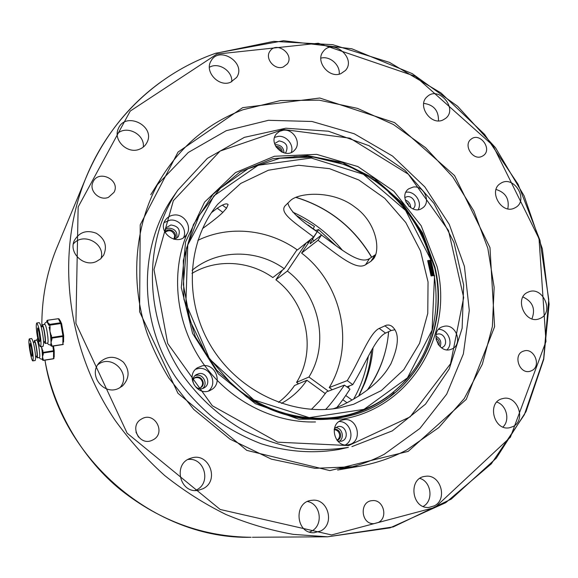 <?xml version="1.0" encoding="UTF-8"?>
<svg xmlns="http://www.w3.org/2000/svg" width="578" height="578" viewBox="0 0 578 578"><rect width="100%" height="100%" fill="white"/><g stroke="black" fill="none" stroke-linecap="round" stroke-linejoin="round"><path stroke-width="0.87" d="M246.235 396.587C254.313 402.31 266.277 407.96 282.136 413.559C306.174 420.285 325.876 419.433 337.09 417.677C356.539 413.985 369.125 409.311 386.617 397.635C399.636 387.036 407.96 378.886 411.594 373.171C396.754 392.426 377.492 405.778 353.815 413.234C314.027 425.632 265.815 414.693 231.511 383.864L206.714 355.232L190.205 321.13L183.32 284.427L186.499 248.164L199.28 215.254L220.399 188.168L248.013 168.783L279.882 158.278L313.616 157.115L346.843 165.12L377.34 181.535L403.148 205.161L422.619 234.401L434.475 267.347L434.988 267.209L422.605 232.97L402.035 202.762L374.725 178.718L342.53 162.577L307.684 155.655L272.7 158.712L240.253 171.825L213 194.316L193.377 224.661L183.291 260.562L183.898 299.043L195.364 336.736L216.779 370.252L246.235 396.587C281.385 418.92 317.416 424.917 354.328 414.592C415.582 397.086 450.009 329.2 434.988 267.209L434.475 267.347M187.041 233.787C170.438 273.351 175.885 323.507 201.968 361.77C228.129 399.976 272.773 423.161 315.48 421.954M434.251 275.482L430.805 260.201M433.103 275.655L429.815 261.09M431.968 275.822L428.71 261.538M411.594 373.171C452.003 321.679 440.906 237.681 388.922 192.59M433.392 275.612L429.909 260.324M432.25 275.778L428.717 260.497M431.109 275.944L428.132 262.744M354.097 414.657L354.162 414.643C415.792 396.942 449.496 329.229 434.569 267.354M433.818 275.547L430.444 260.779M431.535 275.879L428.327 261.971M437.084 266.631C453.651 333.752 411.984 407.093 343.137 419.007L298.768 419.223L255.368 403.675L218.39 373.901L192.611 333.484L181.282 287.548L185.589 241.907L204.583 202.105L235.499 172.591L274.369 156.27L316.672 154.369L357.89 166.565L393.878 191.239L421.167 225.745L437.084 266.631M174.123 195.501L172.331 198.081C138.503 247.5 138.662 321.44 175.416 376.798C186.376 392.115 199.02 405.778 213.333 417.771C228.411 428.645 244.429 437.329 261.379 443.832C287.512 451.917 313.399 453.788 339.026 449.446L348.375 447.365C331.093 450.067 313.5 450.341 295.589 448.196C277.736 444.641 260.411 438.702 243.613 430.379C219.091 416.312 197.683 396.645 181.152 372.911C143.517 316.231 143.301 240.593 177.814 190.191L207.329 158.386L244.378 137.347L285.807 128.215L328.383 131.213L369.046 145.707L405.026 170.387L433.984 203.413L453.99 242.522L463.657 285.099L462.133 328.268L449.229 368.981L425.487 404.166L392.289 430.885L351.879 446.628M348.635 445.566L410.113 416.882L450.537 363.779L463.679 297.569L448.499 230.543L408.314 174.188L349.972 138.178L283.234 129.458L220.102 151.06L173.364 200.653L153.994 269.572L167.707 343.498L212.321 405.742L277.635 442.177L348.635 445.566M446.989 349.82C453.867 343.476 448.058 329.229 438.651 329.316M444.258 326.259L442.069 326.888C429.36 331.562 438.716 354.531 451.208 349.249C463.339 345.398 456.699 323.593 444.258 326.259M441.426 347.761L441.838 347.624C448.976 345.297 445.031 332.458 437.683 334.048L436.072 334.568M440.118 346.706C441.787 341.995 440.371 338.498 435.863 336.223M418.183 209.641C422.576 202.257 414.701 190.798 406.211 192.207L405.872 192.25M413.219 187.041L408.689 188.825C397.83 196.195 411.948 215.984 422.41 208.066C431.571 202.473 424.006 185.206 413.219 187.041M412.894 208.889C417.981 205.356 413.422 195.574 407.194 196.65L404.831 197.495M410.662 207.704C410.611 203.882 408.791 201.317 405.207 200.002M291.305 152.433C294.238 144.897 286.348 135.266 278.155 136.379L274.593 137.369M283.393 130.223L279.542 131.343L276.486 133.8C267.246 144.001 285.929 160.597 294.686 150.02C301.716 143.048 293.559 128.764 283.393 130.223M285.192 153.163L285.807 152.57C288.617 146.169 286.377 142.282 279.087 140.909L274.586 143.611M283.95 152.903C283.719 147.73 281.009 144.991 275.822 144.688L274.984 144.832M183.609 237.529C187.525 229.401 179.144 218.715 169.99 220.167L164.195 222.53M173.747 215.052C170.3 215.515 167.577 217.111 165.583 219.835C156.465 231.691 177.193 247.326 186.008 235.304C192.994 227.45 184.425 213.304 173.747 215.052M174.209 239.314L178.197 236.857C180.921 230.037 178.486 226.077 170.893 224.972L166.132 227.732L164.86 232.103M176.724 238.244C177.771 232.016 175.047 228.628 168.552 228.093L165.257 229.394M208.55 390.945C218.173 383.489 209.951 366.055 198.044 368.612L195.66 369.263M202.336 365.823L197.553 367.702C184.295 375.707 197.734 397.996 210.977 389.94C223.274 383.908 215.731 362.962 202.336 365.823M198.984 373.612L196.267 374.652C188.233 379.349 196.31 392.751 204.193 387.787C211.353 384.139 206.845 371.907 198.984 373.612M202.697 388.43C208.239 383.908 203.304 373.771 196.31 375.288L195.082 375.606M345.42 444.894C355.571 439.526 350.68 421.218 339.214 421.514M343.31 419.83L342.241 420.083C327.986 423.58 334.597 448.571 348.794 444.663C363.439 441.91 357.753 416.478 343.31 419.83M337.711 441.108L341.251 441.238C349.849 439.526 346.446 424.592 337.935 426.586L334.387 428.551M339.156 441.39C344.965 438.131 342.162 427.59 335.5 427.597M390.938 363.808L387.881 368.75C373.431 391.176 341.844 406.197 333.08 408.812L333.044 408.819M357.739 209.185L352.934 205.595C330.602 189.779 297.742 192.864 290.257 200.768L284.925 206.006C279.246 213.26 295.38 223.101 313.63 237.002L297.403 249.978C268.51 229.278 229.285 225.001 197.886 240.34M332.249 389.709L329.265 387.535C355.297 344.936 342.053 283.776 301.579 253.085L310.451 240L307.424 242.384M311.405 409.39L319.526 401.096L326.548 391.855L344.437 385.121C335.406 398.011 329.113 406.132 325.566 409.484M315.494 230.543L318.586 229.56L312.387 239.357C310.444 242.348 309.721 243.8 310.227 243.721L321.491 235.036C341.345 249.645 359.884 264.861 369.537 258.583L375.671 254.566M345.774 395.504L352.031 400.063M347.01 402.743L342.812 399.687M394.897 329.763L391.183 330.515L385.555 333.094C375.44 337.711 365.571 363.967 352.775 384.645L346.814 386.855M344.437 385.121L349.972 389.16C344.994 396.811 340.644 402.88 336.916 407.382M427.973 262.051L428.804 261.863M293.87 156.652C354.928 153.069 415.394 199.562 431.715 260.353L431.585 260.425M431.116 260.208L405.604 210.45L363.367 174.26L311.239 158.011L258.142 165.272L213.925 195.841L187.763 244.935L185.899 303.334L209.518 358.967L253.836 399.897L309.237 417.648L364.003 409.361L407.461 377.853L432.091 330.154L434.548 275.496M430.978 260.172L427.662 260.642L431.072 275.952L434.389 275.468M339.582 407.822L353.548 404.289L381.321 390.576L403.784 369.703L419.556 343.346L427.763 313.413L428.045 281.956L420.538 251.018L405.807 222.566L384.804 198.37L358.837 179.989L329.511 168.66L298.689 165.272L268.387 170.228L240.723 183.443L217.754 204.229C187.171 240.889 183.392 299.989 210.674 345.615C237.825 391.313 292.143 416.767 339.582 407.822M390.916 363.793C399.398 344.271 399.477 331.606 391.14 325.79L388.987 325.046L386.682 325.111L379.226 328.398C369.414 332.906 359.935 360.224 347.248 380.606L329.265 387.535M357.717 209.214C376.43 224.329 380.606 249.855 373.605 258.742L370.924 261.314L365.585 264.724C356.171 270.938 337.675 254.754 317.994 240.26L301.579 253.085M202.488 228.621C212.256 221.555 219.048 216.15 222.862 212.393L226.54 208.21L228.108 204.569C226.28 202.488 220.717 205.197 211.411 212.711M313.189 228.809L308.233 225.052M287.895 203.023C289.347 210.052 299.093 219.64 317.141 231.778L313.63 237.002M296.146 215.348L314.418 226.439L313.355 228.556M430.061 260.866L430.935 260.664M352.775 384.645L347.248 380.606M317.994 240.26L321.491 235.036M358.916 395.952L364.913 382.853C369.27 371.575 371.979 359.877 373.027 347.754M342.378 250.216C328.694 233.62 312.149 220.919 292.743 212.112M438.045 344.242L437.929 342.552L436.079 339.409M336.945 440.226C339.048 438.89 339.893 436.903 339.503 434.273C338.708 431.419 336.923 429.888 334.156 429.685M198.37 388.402L200.161 387.91C202.054 386.494 202.82 384.601 202.473 382.224C201.05 378.135 198.333 376.755 194.345 378.077M173.992 239.148L174.686 235.383C172.547 230.535 169.347 229.495 165.077 232.269M281.334 151.884C280.597 149.297 278.914 147.78 276.284 147.339M540.517 318.232C554.67 311.853 542.33 285.409 528.335 292.049C513.618 297.395 524.918 324.807 539.382 318.731L540.517 318.232M514.507 208.058L515.388 207.61C529.441 200.241 513.64 174.383 500.606 183.407C487.832 190.617 501.466 214.821 514.507 208.058M340.861 73.652L345.406 70.509C356.734 58.407 333.065 37.91 323.275 51.428C314.844 61.001 329.005 78.883 340.861 73.652M230.47 82.329L236.619 77.452C246.741 62.944 219.185 45.229 210.977 61.08C204.251 71.614 218.694 87.329 230.47 82.329M96.237 261.581L100.514 258.951L103.657 255.129C107.436 246.163 105.015 238.887 96.396 233.302C86.765 229.639 79.432 232.009 74.396 240.397C68.24 252.572 83.637 267.455 96.237 261.581M118.793 388.3L122.5 385.96C129.58 378.38 129.898 370.455 123.446 362.196C115.275 355.578 107.277 355.701 99.452 362.558C87.495 374.609 103.679 396.132 118.793 388.3M320.624 531.009C335.291 523.928 327.907 497.868 312.012 500.31C293.458 501.292 295.387 533.797 314.064 532.728L320.624 531.009M434.41 505.815C448.152 499.031 440.306 473.628 425.365 476.337C407.887 477.703 411.485 509.276 429.02 507.405L434.41 505.815M513.091 426.506C526.731 419.939 516.992 394.261 502.585 398.632C486.43 401.818 493.735 431.564 509.796 427.684L513.091 426.506M202.82 488.786C220.269 480.874 208.882 451.562 191 458.173C172.36 463.188 179.758 494.573 198.644 490.202L202.82 488.786M442.878 120.029L445.638 118.374C458.296 108.664 438.586 85.457 427.185 96.678C416.731 105.153 430.639 125.845 442.878 120.029M139.45 149.24C142.744 147.961 145.194 145.815 146.798 142.802C156.255 126.141 125.383 110.68 118.331 128.684C112.732 140.049 127.521 154.405 139.45 149.24M108.476 197.322L114.032 192.308C120.874 179.765 98.036 168.928 92.885 182.345C88.774 190.834 99.633 201.252 108.476 197.322M283.314 66.954L287.244 64.021C294.867 54.411 276.457 40.72 269.962 51.218C264.457 58.472 274.767 70.61 283.314 66.954M481.864 156.421L483.237 155.655C492.796 149.478 480.036 131.856 471.236 139.081C462.826 144.724 472.753 160.922 481.864 156.421M378.373 522.454C388.495 517.505 383.315 499.11 372.275 500.649C359.09 501.177 360.795 524.658 374.009 523.654L378.373 522.454M152.462 440.111C166.919 433.738 154.687 410.582 141.386 419.108C128.749 425.907 139.587 446.78 152.346 440.161L152.462 440.111M531.832 370.592C541.796 365.968 533.964 347.197 523.704 351.063C512.462 354.09 519.239 374.884 530.301 371.206L531.832 370.592M347.725 467.956C360.643 464.842 372.861 460.261 384.377 454.192L419.888 428.471L446.678 394.189L463.368 353.924L469.293 310.408L464.423 266.364L449.272 224.394L424.844 186.911L392.563 156.074L354.242 133.764L312.048 121.488L268.467 120.303L226.251 130.7L188.298 152.469L157.454 184.606M409.094 206.476L408.061 203.767L405.85 201.888M438.904 345.42C439.887 342.154 438.883 339.669 435.884 337.978M337.061 440.364L337.877 440.039C343.318 437.575 339.929 427.93 334.185 429.505M200.161 387.91L200.58 387.694C207.003 384.269 200.66 373.756 194.656 377.868L193.045 379.435M173.891 239.241L174.361 238.714C178.812 233.425 169.202 226.143 165.33 231.886L165.012 232.392M282.317 152.346C281.941 148.3 279.745 146.313 275.72 146.4M138.532 437.113L135.975 432.098M143.301 147.058C145.027 134.241 126.336 124.675 117.24 133.829M438.485 120.86C438.688 110.615 433.76 104.777 423.703 103.361M195.35 490.455L196.296 490.014C211.649 483.143 204.533 457.14 188.016 459.488M502.961 427.005C510.331 420.278 506.516 404.99 496.798 402.086M423.204 506.422C433.746 500.873 431.434 481.734 419.903 478.389M309.541 532.049L311.441 531.204C323.68 525.308 320.812 503.872 307.568 501.516M119.848 387.773C132.066 374.436 111.959 353.346 97.819 364.725M101.034 258.482C105.767 243.605 83.044 231.662 73.319 244.039M231.756 81.78C232.746 71.015 218.484 61.73 209.388 67.301M339.199 74.143C340.363 64.888 329.641 55.524 320.841 58.161M507.816 208.824C509.558 198.969 505.642 192.51 496.061 189.461M531.933 318.825C535.69 308.883 532.692 301.593 522.931 296.962M53.501 346.027L54.007 349.444M54.224 351.207L54.173 357.247M63.638 337.668L63.566 342.031L62.872 342.682L62.908 335.666L60.798 323.405L58.356 318.738M63.659 335.97L63.645 337.581L62.951 338.231M51.529 335.435L50.589 335.717L49.946 331.273L51.926 338.101L62.98 336.461L63.667 335.674L63.197 332.964L62.438 332.957M49.267 323.745L48.494 324.663L47.049 321.809L47.808 320.906L47.685 322.445L49.585 324.366L48.812 325.284L61.564 323.427L62.084 326.447L61.268 326.115M62.084 326.447L63.19 332.942M61.441 323.109L60.141 321.874M60.957 322.228L60.076 320.436L58.913 319.612M63.154 332.675L63.652 335.659L50.907 337.581L50.9 338.802L51.919 339.322L51.052 342.241L50.589 335.717L50.907 337.581L51.926 338.101L51.919 339.322M51.883 344.885L50.871 344.365L51.052 342.241L51.839 346.28L50.915 345.767L50.871 344.365L50.871 345.572L51.876 346.085L62.843 344.437L62.872 342.682M44.622 324.417C44.383 323.528 45.192 322.654 47.049 321.809L46.71 321.101L47.49 320.291L47.808 320.906M49.13 327.148L50.069 326.873L49.946 331.273L49.13 327.148M37.527 332.552C38.206 337.942 38.921 340.998 39.665 341.721C40.706 341.728 38.516 327.3 37.584 328.001L37.527 332.552M40.547 346.728L43.097 346.345C43.755 344.394 43.711 341.006 42.967 336.165C41.977 329.07 40.749 324.569 39.275 322.64L36.732 323.008C36.154 324.352 36.103 326.859 36.559 330.515C36.739 333.99 39.181 347.046 40.547 346.728C41.19 344.784 41.139 341.388 40.395 336.541C39.398 329.446 38.177 324.937 36.732 323.008M44.824 341.634L44.86 341.627C46.045 341.634 43.639 325.819 42.577 326.592L41.161 326.801M44.181 341.728L45.142 343.462C45.59 343.115 45.626 341.063 45.272 337.299C44.34 329.886 43.35 325.71 42.302 324.757L41.934 326.686M42.353 324.749L44.86 324.388C45.922 325.335 46.919 329.511 47.844 336.916C48.205 340.68 48.155 342.732 47.699 343.079L47.656 343.086M54.209 352.486L54.18 356.474L53.53 357.088L53.581 351.417L52.865 346.121M54.209 350.94L54.209 352.414L53.566 353.035M42.938 350.514L42.078 350.767L41.479 346.656L43.307 352.977L53.581 351.417L54.216 350.68L53.79 348.166L53.075 348.166M53.479 346.034L53.783 348.151M53.747 347.913L54.209 350.665L42.367 352.501L42.375 353.613L43.314 354.09L42.534 356.756L42.078 350.767L42.367 352.501L43.307 352.977L43.314 354.09M43.328 359.162L42.396 358.685L42.534 356.756L43.307 360.434L42.44 359.95L42.396 358.685L42.396 359.783L43.336 360.26L53.523 358.692L53.53 357.088M30.063 347.66C30.706 352.674 31.357 355.528 32.014 356.229C32.917 356.265 30.872 342.906 30.078 343.52L30.063 347.66M32.83 360.882L35.2 360.513C35.742 358.757 35.677 355.643 34.983 351.157C34.051 344.56 32.939 340.348 31.645 338.535L29.283 338.881C28.806 340.081 28.777 342.357 29.203 345.702C29.391 348.895 31.653 361.142 32.83 360.882C33.365 359.126 33.286 356.005 32.592 351.518C31.66 344.914 30.555 340.702 29.283 338.881M36.811 356.127L36.84 356.127C37.866 356.164 35.619 341.511 34.709 342.198L33.307 342.407M36.255 356.214L37.108 357.825C37.483 357.529 37.498 355.658 37.158 352.219C36.277 345.333 35.374 341.425 34.456 340.493L34.16 342.277M34.492 340.485L36.833 340.139C37.765 341.063 38.675 344.972 39.55 351.858C39.889 355.289 39.868 357.161 39.477 357.464L39.449 357.471M308.305 243.078L307.156 242.175M306.354 242.818L287.367 271.039L275.872 279.795C306.976 303.089 316.838 350.087 296.565 382.383L298.523 383.799M328.383 391.169L308.927 377.015C329.742 343.679 319.461 295.156 287.367 271.039M308.927 377.015L296.565 382.383M282.389 270.143L275.872 279.795M325.335 393.64L306.882 380.223L294.57 385.49C290.142 391.992 284.795 397.613 278.524 402.36M281.457 403.386C291.789 397.671 300.264 389.948 306.882 380.223M192.106 270.323C217.696 249.06 256.827 248.923 284.224 268.719L272.83 277.556C249.147 260.635 216.396 258.612 191.947 273.423M284.224 268.719L297.041 249.725M371.618 350.225C370.549 362.095 367.904 373.569 363.692 384.645L358.635 396.132M353.613 399.167C361.127 385.851 366.019 371.582 368.287 356.366M322.784 236.005L317.532 231.691M312.387 239.357L314.186 240.788M349.293 385.938L348.317 387.946M365.585 264.724L369.537 258.583M370.924 261.314L374.912 255.108M379.226 328.398L385.555 333.094M384.782 325.761L391.183 330.515M222.862 212.393L217.111 208.123M226.54 208.21L222.364 205.103M296.023 197.336C328.68 207.358 353.909 227.306 371.705 257.181M388.662 331.664C386.798 353.18 379.717 372.622 367.42 389.998M313.24 228.722L315.595 230.514L313.233 228.736M216.88 54.108L130.216 111.092L78.153 206.975L75.92 323.34L127.153 433.204L220.189 509.478L331.584 534.953L435.162 507.376L510.403 437.199L545.972 341.49L539.028 238.627L492.918 145.439L415.459 76.383L318.283 43.242L216.88 54.108M242.666 107.653L319.764 98.022L394.615 122.615L454.575 175.604L489.978 247.601L494.587 326.714L466.273 399.347L408.191 451.375L329.843 470.6L246.828 450.392L177.937 393.257L139.587 311.694L140.23 224.828L178.01 152.086L242.666 107.653M242.941 109.762C208.947 122.652 181.86 145.15 161.681 177.258C134.963 221.266 128.836 280.214 147.39 334.084C153.127 349.3 160.251 363.902 168.747 377.889L193.796 409.47L230.058 439.164L271.328 459.127L314.909 468.325L358.02 466.518C375.375 463.491 391.624 457.971 406.753 449.959L438.767 427.612L464.286 398.495L482.341 364.234L492.362 326.599L494.154 287.36L487.832 248.251L473.823 210.941L452.784 176.955L425.61 147.722L393.394 124.494L357.45 108.361L319.266 100.175L280.496 100.55L242.941 109.762M339.604 468.635L358.02 466.518L337.631 470.022M394.145 392.672L388.712 397.715M215.767 53.328L273.719 41.363L332.776 44.694L389.514 62.388L440.956 92.913L484.537 134.32L518.119 184.324L539.968 240.347L548.76 299.534L543.652 358.779L524.354 414.729L491.293 463.867L445.761 502.665L390.071 527.859L327.574 536.803L293.422 534.39C270.526 530.351 248.034 523.719 225.94 514.485C204.301 503.814 183.855 490.801 164.586 475.448C146.212 458.889 129.718 440.501 115.101 420.307C65.928 347.725 55.582 253.54 85.183 179.686C102.169 138.474 127.709 105.68 161.804 81.303M58.161 244.581L55.987 249.79C46.348 274.008 41.638 299.642 41.847 326.7C41.63 299.642 46.348 274.008 55.987 249.79L85.183 179.686C109.488 118.512 158.748 73.045 215.897 53.198L283.48 40.735L351.771 48.762L412.244 73.644L457.61 106.258L495.447 147.65L524.138 195.891L542.352 248.843L549.1 304.165L543.725 359.321L526.023 411.594L496.329 458.13L451.245 499.103L393.286 526.905L327.574 536.803L252.405 537.258M44.961 360.181C60.314 459.553 156.118 539.838 251.112 537.265C203.687 536.817 160.308 521.089 120.968 490.079C84.59 460.868 53.884 411.991 44.954 360.181M51.868 346.215L62.749 344.575L51.839 346.28L50.423 344.936M62.829 344.56L63.414 344.127M61.55 323.405L62.012 326.108M61.499 323.218L60.632 322.77L49.585 324.366L50.069 326.873M59.715 319.952L58.429 318.724L47.447 320.248L46.789 320.819M43.328 360.376L53.443 358.808L43.307 360.434L42.021 359.169M53.516 358.794L54.057 358.396M177.814 190.191L172.331 198.081M318.623 229.589L336.093 245.816M353.187 404.405L353.548 404.289M373.605 258.742L374.371 257.557M391.14 325.79L392.83 327.047M228.108 204.569L227.479 204.099M295.871 197.394C328.542 207.415 353.779 227.371 371.582 257.261M388.56 331.714C387.159 351.944 380.078 371.401 367.319 390.078M150.764 194.721L161.681 177.258M103.419 255.527L103.657 255.129M63.674 335.847L63.645 337.79M63.566 342.031L63.602 341.591M59.231 319.056L58.385 318.68L47.454 320.248M43.538 341.829L44.86 341.627M45.142 343.462L47.699 343.079M47.418 343.122C48.082 344.394 49.13 344.987 50.561 344.914M54.18 356.474L54.202 356.091M54.209 352.414L54.224 350.832M35.525 356.33L36.84 356.127M37.108 357.825L39.477 357.464M37.715 338.231L36.631 340.167M39.246 357.5C39.795 358.627 40.756 359.184 42.136 359.155"/></g></svg>
